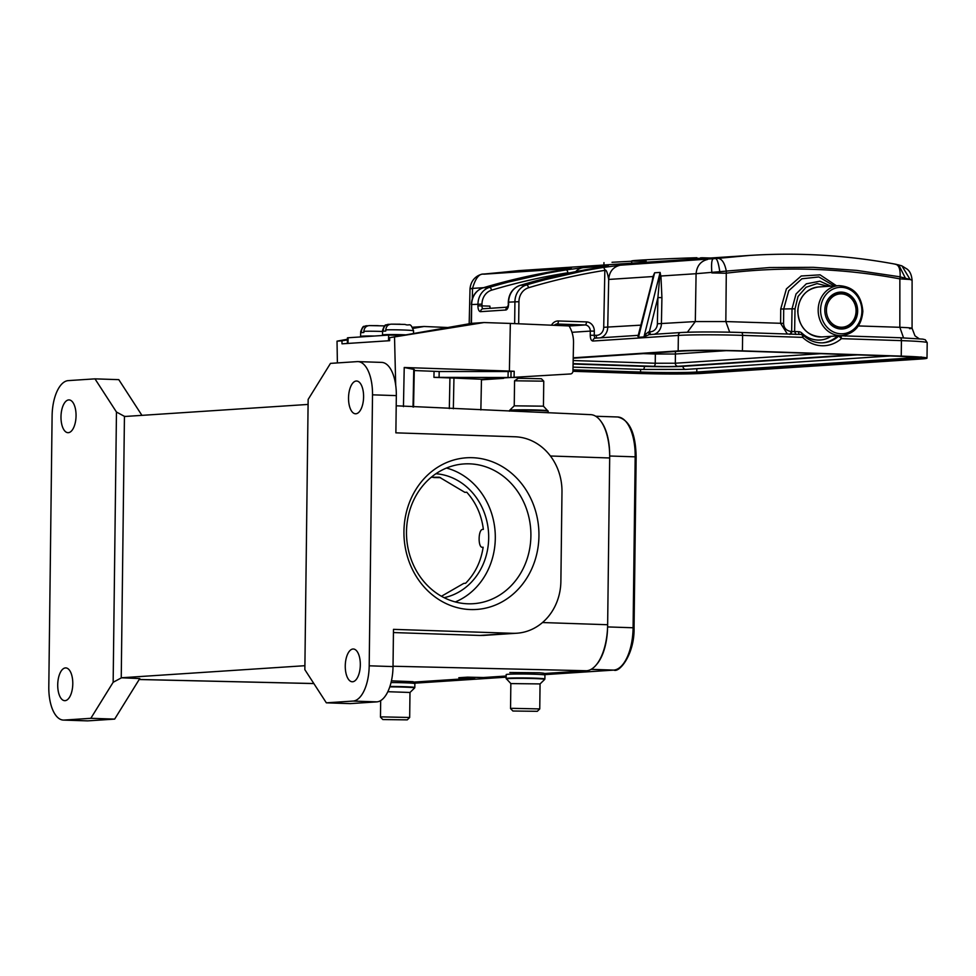 <?xml version="1.0" encoding="UTF-8"?>
<svg xmlns="http://www.w3.org/2000/svg" width="976" height="976" viewBox="0 0 976 976"><rect width="100%" height="100%" fill="white"/><g stroke="black" fill="none" stroke-linecap="round" stroke-linejoin="round"><path stroke-width="1.46" d="M835.968 292.983A18.483 16.397 86.2 0 0 835.956 292.983L839.519 292.751A17.885 15.872 86.2 0 0 825.123 306.781M857.648 311.1A18.483 16.397 86.2 0 0 840.019 292.129A18.483 16.397 86.2 0 0 824.83 310.014A18.483 16.397 -93.8 0 0 842.447 328.997A18.483 16.397 -93.8 0 0 857.648 311.1M480.863 409.944L481.473 379.249L570.509 373.954A2.977 2.647 86.2 0 0 572.949 371.087L573.522 342.832A28.609 25.4 86.2 0 0 569.081 325.947L510.338 323.434L509.387 371.063L514.193 371.27L508.167 371.539L508.045 377.492L433.93 377.358L453.95 378.066L453.34 408.761M347.407 339.892L341.954 340.844L342.015 343.82L389.668 340.697L389.607 337.708L471.652 323.349L483.974 322.544L510.338 323.434M481.473 379.249L453.95 378.066M508.045 377.492L519.183 377.444M449.326 408.59L449.936 378.041M439.078 377.468L439.188 371.514L414.275 370.551M439.188 371.514L508.167 371.539M509.387 371.063L404.223 367.501L413.775 369.379A16.982 0.756 1.1 0 1 414.3 369.575L413.543 407.053M403.442 406.626L404.223 367.501M483.974 322.544L389.607 337.708M544.157 673.525L586.564 670.744A44.701 20.508 -88.1 0 0 607.645 624.725L609.683 457.976A44.701 20.508 -88.1 0 0 590.712 414.654L396.207 405.796M395.707 385.166L394.536 337.391M341.954 340.844L337.025 341.161L337.391 362.926M447.899 327.509L423.999 326.484L413.104 328.387M423.999 326.484L412.458 327.241M360.632 336.781L359.388 337.013M347.419 339.233L337.025 341.161M481.461 379.835L495.515 378.883A2.977 2.647 -93.8 0 1 493.929 378.432M514.193 371.27L514.084 377.224M382.836 719.556L407.248 719.861L382.836 719.556L380.469 717.128L382.104 716.884L409.676 717.482L409.981 692.472L387.838 691.703M409.676 717.482L407.248 719.861M389.753 324.349L388.838 324.313C385.581 324.581 383.739 326.484 383.3 330.034L383.275 331.218A15.494 0.683 -178.9 0 1 384.3 331.132A15.494 0.683 -178.9 0 1 385.74 331.059L385.764 329.876C386.191 326.313 388.033 324.41 391.303 324.154L400.148 324.203M388.838 324.313L387.765 324.398C385.63 326.045 385.642 322.263 382.592 330.23A15.494 0.683 -178.9 0 1 383.3 330.034M405.101 324.422L391.303 324.154M514.559 380.799L518.329 378.261L541.387 378.749L543.742 381.165L514.559 380.799L514.242 405.833L543.437 406.175L548.158 411.262A19.374 0.781 -179.3 0 0 533.372 410.323A19.374 0.781 -179.3 0 0 511.583 410.457A19.374 0.781 -179.3 0 0 509.411 410.798L509.411 411.164M367.842 325.789L366.939 325.752C363.67 326.021 361.828 327.924 361.388 331.474L361.364 332.67A15.494 0.683 -178.9 0 1 362.389 332.572A15.494 0.683 -178.9 0 1 363.828 332.499L363.853 331.315C364.28 327.753 366.122 325.85 369.404 325.594L378.237 325.642M366.939 325.752L365.854 325.838M383.19 325.862L369.404 325.594M601.216 421.742A41.126 18.861 91.9 0 1 609.671 455.243M607.572 627.397A41.126 18.861 91.9 0 1 596.69 664.363M512.912 711.016L537.325 711.309L512.912 711.016L510.546 708.576L512.18 708.332L539.752 708.93L540.057 683.92L510.863 683.59L506.141 678.503A19.374 0.781 0.7 0 1 508.313 678.161A19.374 0.781 0.7 0 1 530.102 678.027A19.374 0.781 0.7 0 1 544.889 678.967L544.937 675.05A19.374 0.781 -179.3 0 0 530.151 674.111A19.374 0.781 -179.3 0 0 508.362 674.245A19.374 0.781 -179.3 0 0 506.19 674.575L506.141 678.503M539.752 708.93L537.325 711.309M347.334 343.479L347.456 337.855L348.115 337.757L388.643 335.085L402.82 335.402M431.233 477.288L439.371 477.203L464.881 492.355L466.76 492.233C476.007 502.591 481.534 514.974 483.364 529.37L482.742 529.407C478.081 529.224 477.837 548.183 482.522 547.268L483.144 547.231C480.973 561.493 475.141 573.51 465.637 583.258L463.771 583.392L441.445 596.263M345.26 665.888A16.397 7.515 -88.1 0 0 352.251 681.773A16.397 7.515 -88.1 0 0 360.315 664.9A16.397 7.515 -88.1 0 0 353.324 649.003A16.397 7.515 -88.1 0 0 345.26 665.888M348.53 397.891A16.397 7.515 -88.1 0 0 355.52 413.787A16.397 7.515 -88.1 0 0 363.597 396.903A16.397 7.515 -88.1 0 0 356.606 381.018A16.397 7.515 -88.1 0 0 348.53 397.891M393.474 629.361L512.583 633.302A53.643 47.617 -93.8 0 0 516.768 633.229A53.643 47.617 -93.8 0 0 560.883 581.281L561.981 491.953A53.643 47.617 -93.8 0 0 514.986 436.772L395.878 432.844L396.329 395.622A34.27 15.714 -88.1 0 0 381.714 362.401L357.899 361.608A34.27 15.714 91.9 0 1 372.515 394.829L369.196 665.803A34.27 15.714 91.9 0 1 353.031 701.073L326.338 702.83L350.152 703.623L376.858 701.866A34.27 15.714 -88.1 0 0 393.023 666.584L393.474 629.361M393.438 632.558L479.838 635.449L512.583 633.302M484.011 635.4L479.838 635.449M506.178 676.026L483.462 677.527L467.577 677.149L458.805 677.734L474.69 678.1L474.702 677.32M357.899 361.608A34.27 15.714 91.9 0 0 357.179 361.62L330.486 363.377L308.148 399.428L304.854 669.67L326.338 702.83M403.942 531.408A75.994 67.466 -93.8 0 1 505.995 468.992A75.994 67.466 -93.8 0 1 504.385 600.508A75.994 67.466 -93.8 0 1 403.942 531.408M57.718 684.786A16.397 7.515 -88.1 0 0 64.709 700.67A16.397 7.515 -88.1 0 0 72.785 683.798A16.397 7.515 -88.1 0 0 65.795 667.913A16.397 7.515 -88.1 0 0 57.718 684.786M308.087 404.43L124.44 416.508L121.244 677.783L139.775 678.552L121.244 677.783L304.902 665.705M60.988 416.801A16.397 7.515 -88.1 0 0 67.978 432.685A16.397 7.515 -88.1 0 0 76.055 415.813A16.397 7.515 -88.1 0 0 69.064 399.916A16.397 7.515 -88.1 0 0 60.988 416.801M121.244 677.942L113.155 682.273L90.829 718.312L64.123 720.068A34.27 15.714 91.9 0 1 63.416 720.081A34.27 15.714 91.9 0 1 48.8 686.86L52.106 415.898A34.27 15.714 91.9 0 1 68.271 380.616L94.977 378.859L116.461 412.031L124.44 416.349L126.014 416.398M141.923 415.349L118.791 379.652L94.977 378.859M63.416 720.081L87.23 720.874A34.27 15.714 -88.1 0 0 87.95 720.861L114.656 719.105L139.775 678.552M90.829 718.312L114.656 719.105M116.461 412.031L113.155 682.273M414.08 682.078L474.69 678.1M406.492 531.761A70.04 62.171 86.2 0 0 473.299 603.705A70.04 62.171 86.2 0 0 530.737 529.736A70.04 62.171 86.2 0 0 464.1 463.929A70.04 62.171 86.2 0 0 406.492 531.761M446.496 468.041A70.04 62.171 -93.8 0 1 495.137 532.079A70.04 62.171 -93.8 0 1 455.304 601.936M444.08 597.666A62.586 55.559 86.2 0 0 488.537 532.518A62.586 55.559 86.2 0 0 435.93 473.738M646.124 261.068C610.451 261.653 645.819 259.323 696.888 257.725L696.876 258.896M572.936 371.295L637.792 373.43A47.69 1.928 -179.3 0 0 702.061 373.393L921.686 358.961A47.69 1.928 -179.3 0 0 927.005 358.143A47.69 1.928 -179.3 0 0 901.238 356.118L742.419 350.86A47.69 1.928 -179.3 0 0 678.161 350.909L573.217 357.802M483.571 287.676L472.543 288.396C475.519 278.038 479.35 273.292 484.023 274.171L518.756 270.62L749.324 255.456L718.031 258.359C721.935 258.774 724.692 263.02 726.303 271.096L725.839 321.555L729.694 332.182M570.533 268.681L559.748 270.34A2.977 1.366 81 0 1 559.809 270.328L569.508 268.839M607.462 266.265L596.726 267.912A2.977 1.366 81 0 1 596.775 267.9L608.39 265.997L583.197 267.656L566.104 269.913A2.977 1.366 81 0 1 567.886 272.78L568.862 273.012M652.041 281.905L652.993 276.537L608.695 279.441C609.305 271.67 613.123 266.936 620.175 265.216L603.083 267.485A2.977 1.366 81 0 1 604.852 270.352C607.072 268.058 608.89 281.015 608.695 279.441L607.731 327.326A11.322 10.053 -93.8 0 1 600.484 337.818M718.068 258.359L620.175 265.216M472.299 298.741L472.543 288.42C469.432 288.554 469.261 288.652 472.03 288.701M661.923 297.607L657.909 297.595L660.118 272.414L660.972 276.964L661.923 297.607L661.411 323.8A11.322 10.053 -93.8 0 1 654.152 334.292M595.482 338.147A2.977 1.366 91.9 0 1 594.262 335.256L590.248 335.268C590.37 338.916 591.273 340.831 592.957 341.039M638.475 337.293L637.804 336.061L638.853 334.597L638.475 337.293L643.94 336.927L649.174 334.622L648.552 331.95L645.685 334.146L643.94 336.927L660.118 272.414L654.64 272.78L652.993 276.537L654.64 272.78L638.475 337.293M637.804 336.086L638.414 335.329M650.675 334.67L649.357 331.779L648.552 331.95M659.861 276.72L660.789 276.025L696.437 273.683M659.849 277.623L660.972 276.964M645.685 334.146L646.014 335.524M638.243 335.329L653.188 277.33M505.763 307.281L507.788 306.732M567.873 273.219L567.886 272.78A733.342 650.992 86.2 0 0 491.611 290.165A14.896 13.225 86.2 0 0 481.973 304.122L481.949 305.878L489.891 306.135A2.977 1.366 -88.1 0 0 490.306 308.294M726.315 271.121L696.083 273.695C696.888 265.862 700.719 261.117 707.563 259.47M713.017 258.945C711.614 260.019 711.223 264.679 711.87 272.926L726.376 273.256M726.303 271.084L769.698 267.534L813.252 267.314L856.794 270.413L900.104 276.83L899.872 278.868L910.108 279.49L900.092 276.867M912.06 280.222L910.108 279.49L901.922 265.875M836.481 285.785L820.084 274.842L801.223 276.001L786.412 288.872L780.727 308.977L780.605 323.361L787.376 334.012M845.655 335.939L845.472 335.073M828.307 286.322L817.022 283.589L806.054 287.261L798.051 296.436L795.013 308.843L794.623 331.547L798.612 331.681A5.966 5.295 -93.8 0 1 801.93 333.121A28.609 25.4 86.2 0 0 831.186 336.305M832.784 286.981L819.889 281.21L806.31 283.821L796.026 293.996L792.036 308.806L783.704 308.989L783.582 323.385C783.85 328.229 786.51 330.937 791.56 331.535L791.646 331.535A2.977 1.61 -90.8 0 1 790.719 334.121M742.419 350.86L742.614 335.378L802.65 337.367A2.977 0.988 -46.2 0 0 803.346 335.305A2.977 2.977 0 0 0 801.381 334.475A2.977 1.366 -88.1 0 0 801.32 334.475L741.406 332.499M840.177 335.768L900.092 337.745A2.977 1.366 91.9 0 1 900.153 337.745L840.116 335.756A2.977 2.977 0 0 0 839.824 335.768A2.977 2.647 86.2 0 1 840.055 335.756A2.977 1.366 91.9 0 1 840.116 335.756A2.977 1.366 91.9 0 1 841.385 338.648A2.977 1.135 -131.1 0 0 838.384 336.366A31.586 28.048 -93.8 0 1 823.049 342.82C815.716 343.21 809.153 340.697 803.346 335.305M835.81 336.012A2.977 1.135 -131.1 0 0 837.005 336.464A2.977 2.647 -93.8 0 1 838.457 335.854L839.824 335.768A2.977 2.647 86.2 0 0 838.384 336.366L837.005 336.464A31.586 28.048 -93.8 0 1 822.365 342.857M857.489 354.886L682.993 366.354A28.609 1.159 0.7 0 1 644.441 366.378L573.095 364.024M573.168 360.534L655.238 363.243L655.347 354.007L675.429 354.007L726.254 350.665M700.39 258.677L700.402 257.871L702.049 257.762L702.037 258.567M696.888 258.335L700.39 258.359M702.049 257.762L710.394 258.018M612.025 262.288L631.728 261.214M603.961 262.629L603.924 264.96L605.242 264.923M605.986 264.874L616.6 264.179M726.595 273.134A720.8 639.573 85.2 0 1 899.872 278.868L900.079 278.977M856.574 311.124A17.885 15.872 86.2 0 0 839.519 292.751C849.937 293.349 855.671 299.473 856.696 311.1C855.806 321.226 850.852 327.009 841.861 328.436A17.885 15.872 86.2 0 0 856.574 311.124M856.062 311.051A16.69 14.811 86.2 0 0 841.434 293.886A16.69 14.811 86.2 0 0 826.416 310.075A16.69 14.811 86.2 0 0 841.031 327.241A16.69 14.811 86.2 0 0 856.062 311.051M825.757 316.419A17.885 15.872 86.2 0 0 841.861 328.436L838.286 328.68M861.881 311.246A23.241 20.63 -93.8 0 1 840.946 333.792A23.241 20.63 -93.8 0 1 820.584 309.88A23.241 20.63 86.2 0 1 841.519 287.334A23.241 20.63 86.2 0 1 861.881 311.246M838.774 285.639A25.034 22.228 86.2 0 0 818.181 309.88A25.034 22.228 -93.8 0 0 842.056 335.598C854.683 333.56 861.613 325.459 862.845 311.32C861.43 295.069 853.414 286.505 838.774 285.639L818.51 286.968A25.034 22.228 86.2 0 0 797.917 311.21A25.034 22.228 -93.8 0 0 821.792 336.927C807.152 336.061 799.124 327.497 797.709 311.246C798.941 297.094 805.871 289.006 818.51 286.968M434.052 371.405L433.93 377.358M413.775 369.379L413.031 407.029M495.515 378.883L503.628 378.346L495.515 378.883M510.936 377.431L511.058 371.478M391.437 680.833L413.129 681.687L414.861 683.603A19.374 0.781 -179.3 0 0 391.047 682.553M389.912 686.47A19.374 0.781 0.7 0 1 414.812 687.519L414.861 683.603M409.981 692.484L414.617 687.97A19.203 0.769 -179.3 0 0 389.778 686.897M382.592 335.488L382.494 334.988A15.494 0.683 1.1 0 1 384.227 334.707A15.494 0.683 1.1 0 1 384.361 334.695A15.494 0.683 1.1 0 1 405.87 334.866M413.519 333.524L413.58 330.84A15.494 0.683 -178.9 0 0 403.051 329.986A15.494 0.683 -178.9 0 0 385.764 329.876M514.254 405.821L509.606 410.347A19.203 0.769 0.7 0 1 511.741 410.042A19.203 0.769 0.7 0 1 511.802 410.042A19.203 0.769 0.7 0 1 533.018 409.908A19.203 0.769 0.7 0 1 547.975 410.811M360.681 336.927L360.583 336.427A15.494 0.683 1.1 0 1 362.316 336.147A15.494 0.683 1.1 0 1 362.45 336.134A15.494 0.683 1.1 0 1 374.442 336.025M382.568 331.474A15.494 0.683 -178.9 0 0 363.853 331.315M361.388 331.474A15.494 0.683 -178.9 0 0 360.681 331.669C363.743 323.715 363.731 327.485 365.854 325.825M634.01 627.861L633.095 627.763L635.181 456.841L609.683 455.999M614.026 670.073A1.793 1.586 -93.8 0 1 613.697 670.097A41.126 18.861 91.9 0 0 633.095 627.763L607.597 626.921M634.01 627.824L636.145 456.927L635.181 456.841A41.126 18.861 91.9 0 0 617.649 416.984C629.483 419.753 635.657 433.076 636.145 456.927L634.058 627.836C634.717 654.066 619.418 673.074 613.831 670.097L544.889 674.623L613.697 670.097L591.09 669.353M506.166 677.161L414.812 683.176L506.166 677.173M540.057 683.932L544.693 679.418A19.203 0.769 -179.3 0 0 530.432 678.466A19.203 0.769 -179.3 0 0 508.459 678.588A19.203 0.769 -179.3 0 0 508.398 678.601A19.203 0.769 -179.3 0 0 506.324 678.954M396.683 335.134L396.646 336.476M388.533 340.77L388.643 335.085M348.115 337.757L348.005 343.43M434.1 477.545L440.542 477.63M586.564 670.744L393.023 666.242M542.485 622.542L607.645 624.725M609.683 457.976L550.415 455.999M396.329 395.622L372.515 394.829M369.196 665.803L393.023 666.584M376.858 701.866L353.031 701.073M64.123 720.068L87.95 720.861M139.202 679.479L313.833 683.529M484.023 274.171L571.424 268.424M559.809 270.328A736.331 653.639 86.2 0 0 483.23 287.786L489.525 287.371A17.885 15.872 86.2 0 0 477.959 304.122L477.935 305.878A5.966 2.733 91.9 0 0 480.607 311.661A2.977 2.647 -93.8 0 1 483.279 308.77M566.104 269.913A736.331 653.639 86.2 0 0 489.525 287.371A2.977 1.342 -106.7 0 1 491.611 290.165M596.726 267.912L520.062 285.382A2.977 1.342 73.3 0 1 520.196 285.358A736.331 653.639 -93.8 0 1 596.775 267.9M507.532 307.269A2.977 2.647 86.2 0 0 505.8 310.002A5.966 2.733 91.9 0 0 508.606 303.865L508.63 302.109A17.885 15.872 -93.8 0 1 520.196 285.358L526.503 284.943A17.885 15.872 86.2 0 0 514.925 301.694L514.657 323.617M603.083 267.485A736.331 653.639 86.2 0 0 526.503 284.943A2.977 1.342 -106.7 0 1 528.589 287.737A14.896 13.225 86.2 0 0 518.939 301.694L518.671 323.788M648.808 334.634L680.809 332.535A2.977 2.647 86.2 0 1 681.041 332.535A44.701 1.806 0.7 0 1 741.284 332.499A2.977 1.366 -88.1 0 1 741.345 332.499L801.381 334.475A2.977 1.366 -88.1 0 1 802.65 337.367A34.575 30.695 -93.8 0 0 841.385 338.648L901.421 340.636L901.238 356.118M483.022 274.134L483.913 274M641.208 325.13L603.717 327.302A8.345 7.405 -93.8 0 1 596.202 335.329L594.262 335.256L594.311 331.096A8.943 7.942 86.2 0 0 586.478 321.897L558.431 320.97A8.943 7.942 86.2 0 0 551.501 325.203M696.083 273.695L695.315 321.568L657.385 323.776A8.345 7.405 -93.8 0 1 649.882 331.791L649.394 331.779M783.582 323.385L725.839 321.555L695.315 321.568L687.385 332.23M590.248 335.268L590.297 331.096L571.96 332.304M595.592 338.147A2.977 2.647 -93.8 0 0 592.908 341.039L678.357 335.427L678.161 350.909M586.478 321.897A2.977 1.366 -88.1 0 1 585.075 324.959A5.966 5.295 86.2 0 1 590.297 331.096L594.311 331.096M558.431 320.97A2.977 1.366 -88.1 0 1 557.015 324.032L585.075 324.959L569.118 326.008M680.809 332.535A2.977 2.647 86.2 0 0 678.357 335.427A47.69 1.928 0.7 0 1 742.614 335.378A2.977 1.366 -88.1 0 0 741.345 332.499C715.957 331.767 695.778 331.791 680.809 332.535M657.385 323.776L657.909 297.595L649.345 331.779M649.882 331.791A2.977 1.366 -88.1 0 0 650.711 334.512M603.717 327.302L604.852 270.352A733.342 650.992 86.2 0 0 528.589 287.737M518.939 301.694L508.289 302.157C508.813 293.691 512.742 288.103 520.062 285.382M559.748 270.34L483.096 287.81A2.977 1.342 -106.7 0 1 483.23 287.786A17.885 15.872 86.2 0 0 471.664 304.536L471.091 323.446M481.973 304.122L471.664 304.536L471.432 323.385M505.8 310.002L480.607 311.661M575.706 271.621A14.896 13.225 -93.8 0 1 583.197 267.656M606.596 266.399L608.39 265.997M508.606 303.865L507.435 307.416L508.252 307.111M483.169 308.758A2.977 1.366 91.9 0 1 481.949 305.878L477.935 305.878M556.125 324.093L557.015 324.032A5.966 5.295 86.2 0 0 556.552 324.044L553.807 325.301M596.202 335.329A2.977 1.366 -88.1 0 0 597.044 338.038M715.786 258.628C717.311 259.348 718.653 263.801 719.837 271.987L719.861 272.987M900.104 276.842C900.458 268.827 898.774 264.618 895.053 264.215M905.874 279.136L898.737 264.886M899.872 278.868L899.835 327.302C911.413 327.79 914.658 328.241 909.547 328.656M858.355 325.935L899.835 327.302L903.544 337.867M789.913 334.378L791.56 331.535M780.727 308.977L783.704 308.989L788.754 290.726L801.906 278.77L818.888 276.952L834.175 285.931M844.643 335.903L843.911 335.39M795.965 334.439L794.623 331.547L791.646 331.535L792.036 308.806L795.013 308.843M798.612 331.681A2.977 1.366 -88.1 0 0 799.478 334.414M801.186 334.475A2.977 0.988 133.8 0 1 801.93 333.121M927.2 342.649L925.26 339.733L922.747 339.123L900.153 337.745A2.977 1.366 91.9 0 1 901.421 340.636A47.69 1.928 0.7 0 1 927.2 342.649L927.005 358.143M844.582 335.903A2.977 2.977 131.5 0 1 843.947 335.476L843.947 335.476A2.977 2.977 131.5 0 1 843.862 335.39M682.395 351.043L573.205 358.229L682.492 351.043C696.669 350.335 715.908 350.323 740.211 351.006L899.018 356.264L740.235 351.006A42.92 1.732 0.7 0 0 682.395 351.043A1.196 1.061 86.2 0 0 682.492 351.043M921.063 356.874L921.588 357.814L899.018 356.264A42.92 1.732 0.7 0 1 917.44 358.814L697.816 373.259A42.92 1.732 0.7 0 1 639.988 373.283L572.949 371.075M918.928 357.375A41.724 1.684 0.7 0 1 916.403 357.594L696.779 372.027A41.724 1.684 0.7 0 1 640.549 372.063L639.988 373.283M640.585 369.367L640.549 372.063L572.973 369.831M916.403 357.143L916.403 357.594A1.196 1.061 86.2 0 0 917.44 358.814M697.816 373.259A1.196 1.061 -93.8 0 1 696.779 372.027L696.815 368.696M573.095 363.645L653.835 366.317A17.885 0.72 -179.3 0 0 677.93 366.305L853.524 354.752M653.835 366.317A2.977 1.366 91.9 0 0 655.238 363.243L675.319 363.231A2.977 2.647 86.2 0 0 677.93 366.305M675.453 351.506L675.319 363.231L820.755 353.678M655.36 352.824L655.347 354.007L643.367 353.617M682.993 366.354A2.977 2.647 86.2 0 0 685.835 369.416L642.964 369.453A2.977 1.366 -88.1 0 0 644.441 366.378M842.056 335.598L821.792 336.927M380.469 717.128L380.664 700.597M382.494 334.988L382.592 330.23M413.58 330.84C409.859 321.372 410.127 326.423 404.967 324.41M548.158 411.262L548.134 412.824M543.754 381.189L543.449 406.187M360.583 336.427L360.681 331.669M384.507 325.947L383.056 325.85M595.726 416.252L617.649 416.984M509.826 672.513L539.582 672.769C546.609 673.525 543.107 672.891 544.937 675.05M510.546 708.576L510.851 683.566M440.579 477.654L433.71 477.557M484.133 635.376L516.768 633.229M313.857 683.566L139.178 679.516M631.704 263.191L631.74 260.885M483.096 274.122L522.904 270.352M470.029 288.506L469.175 323.788M483.083 274.122C484.157 273.683 471.42 274.878 470.017 288.823M595.36 338.147L638.182 335.341M483.096 287.81C475.776 290.531 471.847 296.118 471.323 304.585M507.605 307.159L483.047 308.77M508.276 303.914L508.289 302.157M912.096 280.405C911.389 272.084 907.973 269.998 907.448 269.327L901.763 265.801L895.834 264.264C845.802 254.931 795.599 252.089 745.2 255.736M912.096 280.088L912.072 328.192M919.16 338.733L914.963 335.829L912.072 328.265M843.984 335.512L845.253 336.134M642.964 369.453L573.034 367.135M890.368 355.972L685.835 369.416"/></g></svg>
